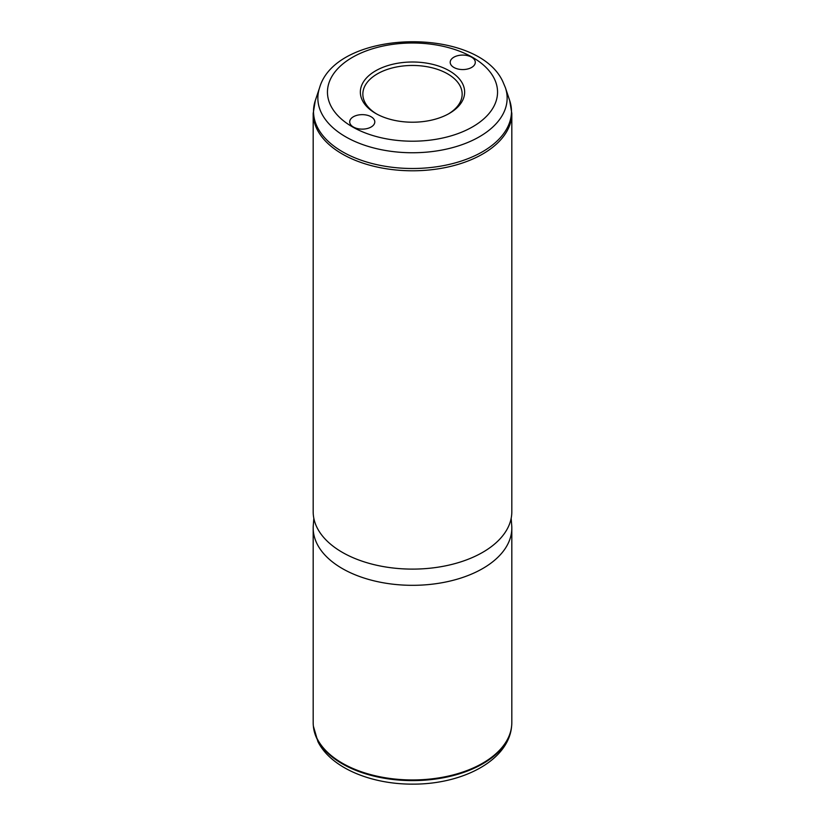 <?xml version="1.0" encoding="UTF-8"?>
<svg xmlns="http://www.w3.org/2000/svg" width="825" height="825" viewBox="0 0 825 825"><rect width="100%" height="100%" fill="white"/><g stroke="black" fill="none" stroke-linecap="round" stroke-linejoin="round"><path stroke-width="1.24" d="M362.464 100.588A52.14 30.102 180 0 1 397.815 63.226A52.14 30.102 180 0 1 462.536 83.634A52.14 30.102 180 0 1 449.367 113.396A52.14 30.102 180 0 1 375.633 113.396A52.14 30.102 180 0 1 362.464 100.588M376.53 113.902A49.655 28.669 180 0 1 364.846 102.207A49.655 28.669 180 0 1 362.845 94.133A49.655 28.669 180 0 1 405.436 65.752A49.655 28.669 180 0 1 460.154 86.068A49.655 28.669 180 0 1 462.155 94.133A49.655 28.669 180 0 1 448.47 113.902M313.18 527.99L313.18 722.607A99.32 57.337 0 0 0 313.376 726.155A99.32 57.337 0 0 0 317.202 738.757A99.32 57.337 0 0 0 423.576 779.594A99.32 57.337 0 0 0 511.624 726.155A99.32 57.337 0 0 0 511.82 722.607L511.82 527.99A99.32 57.337 180 0 1 426.628 584.739A99.32 57.337 180 0 1 317.202 544.129A99.32 57.337 180 0 1 313.18 527.99A99.32 57.337 180 0 1 313.283 525.453L313.83 518.296M511.17 518.296L511.717 525.453A99.32 57.337 180 0 1 511.82 527.99M317.202 527.907A99.32 57.337 180 0 1 313.18 511.768L313.18 113.448A99.32 57.337 180 0 0 317.202 129.597A99.32 57.337 180 0 0 426.628 170.208A99.32 57.337 180 0 0 511.82 113.448L511.82 511.768A99.32 57.337 180 0 1 426.628 568.528A99.32 57.337 180 0 1 317.202 527.907M374.292 119.852A12.55 7.239 180 0 1 374.798 121.894A12.55 7.239 180 0 1 364.042 129.061A12.55 7.239 180 0 1 350.213 123.925A12.55 7.239 180 0 1 349.707 121.894A12.55 7.239 180 0 1 360.473 114.716A12.55 7.239 180 0 1 374.292 119.852M450.708 64.36A12.55 7.239 180 0 1 450.202 62.329A12.55 7.239 180 0 1 460.958 55.151A12.55 7.239 180 0 1 474.787 60.287A12.55 7.239 180 0 1 475.293 62.329A12.55 7.239 180 0 1 464.527 69.496A12.55 7.239 180 0 1 450.708 64.36M511.593 726.505A99.247 57.296 180 0 1 511.552 726.866A99.247 57.296 180 0 1 423.565 780.254A99.247 57.296 180 0 1 317.274 739.447A99.247 57.296 180 0 1 313.448 726.866A99.247 57.296 180 0 1 313.407 726.505M494.103 78.282A85.047 49.098 180 0 1 436.446 139.219A85.047 49.098 180 0 1 330.897 105.93A85.047 49.098 180 0 1 388.554 44.993A85.047 49.098 180 0 1 494.103 78.282M319.574 87.77C336.167 29.174 477.768 25.802 502.961 81.892L505.426 87.77A94.638 54.636 180 0 1 434.816 151.212A94.638 54.636 180 0 1 321.688 113.499A94.638 54.636 180 0 1 319.574 87.77L315.315 100.526L313.18 113.448M505.426 87.77L509.685 100.526A98.979 57.142 180 0 1 435.837 166.887A98.979 57.142 180 0 1 317.522 127.442A98.979 57.142 180 0 1 315.315 100.526M511.624 726.155L511.552 726.866C508.128 760.867 462.155 784.286 413.17 784.132C371.312 784.451 331.062 768.003 317.914 741.634L313.376 726.155M509.685 100.526L511.82 113.448"/></g></svg>
